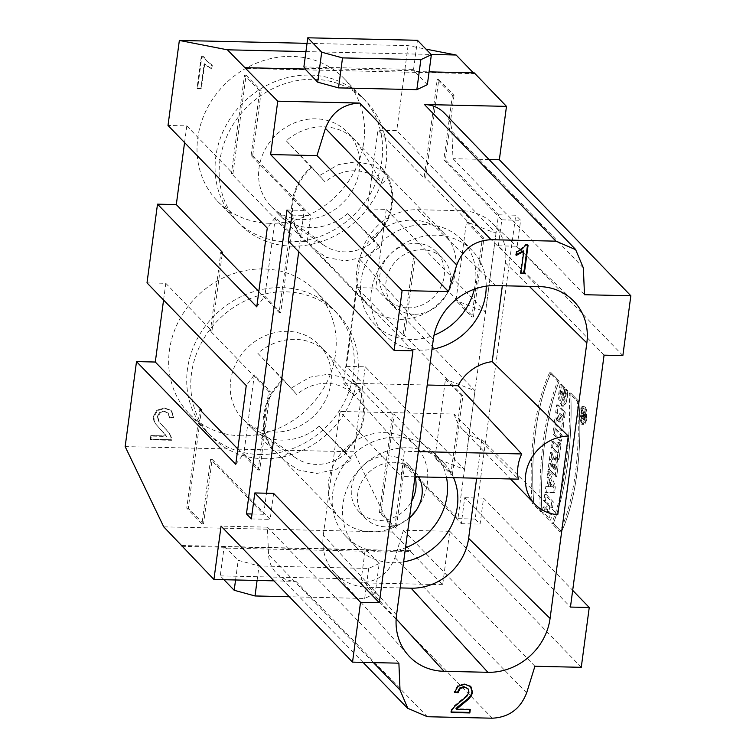 <?xml version="1.0" encoding="UTF-8"?>
<svg xmlns="http://www.w3.org/2000/svg" width="756" height="756" viewBox="0 0 756 756"><rect width="100%" height="100%" fill="white"/><g stroke="black" fill="none" stroke-linecap="round" stroke-linejoin="round"><path stroke-width="0.57" stroke-dasharray="3.78 2.83" d="M585.116 407.002A8.949 2.996 91.3 0 1 586.902 416.962A8.949 2.996 91.3 0 1 583.783 424.428A8.949 2.996 91.3 0 1 580.995 415.413A8.949 2.996 91.3 0 1 584.18 406.53A8.949 2.996 91.3 0 1 585.116 407.002A8.949 2.996 91.3 0 1 585.824 422.198A8.949 2.996 91.3 0 1 581.014 417.227A8.949 2.996 91.3 0 1 585.116 407.002M547.344 486.628L548.648 486.647L549.555 479.871L548.554 477.508L549.338 471.64L555.433 486.099L554.564 492.619L546.56 492.496L547.344 486.628L548.648 486.647L549.555 479.871L548.554 477.508L549.338 471.64L555.433 486.099L554.564 492.619L546.56 492.496L547.344 486.628L545.775 486.599L544.991 492.458L552.995 492.581L553.865 486.061L547.779 471.602L546.994 477.471L547.987 479.833L547.079 486.618L545.775 486.599M555.764 423.53L556.51 417.917L560.442 421.99L557.257 412.313L558.249 404.885L565.29 412.171L564.543 417.775L560.706 413.797L563.815 423.256L562.804 430.816L555.764 423.53L556.51 417.917L560.442 421.99L557.257 412.313L558.249 404.885L565.29 412.171L564.543 417.775L560.706 413.797L563.815 423.256L562.804 430.816L555.764 423.53L554.195 423.492L561.236 430.778L562.247 423.218L559.138 413.768L562.984 417.737L563.73 412.133L556.681 404.847L555.688 412.275L558.873 421.952L554.942 417.888L554.195 423.492M445.473 379.238L461.349 395.662L450.841 474.381L434.974 457.956L445.473 379.238L447.939 380.202L462.918 395.7L452.409 474.418L394.15 414.137L381.015 512.54L396.229 528.274L394.66 528.236L403.279 463.693L461.283 523.7L464.751 497.722L570.449 607.068M466.48 221.801L482.356 238.225L471.848 316.944L455.981 300.519L466.48 221.801L468.937 222.765L483.925 238.263L473.417 316.981L415.157 256.7L404.649 335.418L447.939 380.202L474.995 390.748L375.732 288.074L356.936 287.649L346.437 366.367L392.581 414.108L379.455 512.502L394.66 528.236M604.063 355.169L498.355 245.823L501.823 219.845L443.819 159.837L452.428 95.284L437.223 79.55L424.088 177.953L377.943 130.212L367.435 208.93L413.589 256.671L403.08 335.39L356.936 287.649M562.077 391.485L564.212 393.696L564.997 387.828L561.585 384.294C558.939 393.328 559.138 400.444 562.18 405.651C565.545 406.53 567.416 401.559 567.813 390.739L566.282 389.151C567.283 401.058 560.272 404.309 562.077 391.485L564.212 393.696L564.997 387.828L561.585 384.294L559.733 398.138L563.381 406.208L566.565 401.143L567.813 390.739L566.282 389.151L563.844 400.283L562.077 391.485L560.517 391.447L562.275 400.245L564.713 389.113L566.244 390.701L564.997 401.115L561.821 406.18L558.164 398.1L560.016 384.256L563.428 387.79L562.653 393.659L560.517 391.447M549.621 469.552L550.406 463.683L552.967 466.339L550.963 459.516L551.918 452.343L554.261 459.884A7.267 2.429 91.3 0 1 557.134 459.884A7.267 2.429 91.3 0 1 557.833 468.077L556.662 476.838L549.621 469.552L550.406 463.683L552.967 466.339L550.963 459.516L551.918 452.343L554.261 459.884A7.267 2.429 91.3 0 1 555.745 458.476A7.267 2.429 91.3 0 1 557.833 468.077L556.662 476.838L549.621 469.552L548.053 469.514L555.102 476.8L556.265 468.04A7.267 2.429 -88.7 0 0 554.176 458.438A7.267 2.429 -88.7 0 0 552.693 459.846L550.349 452.305L549.395 459.478L551.436 466.036L548.837 463.645L548.053 469.514M557.285 457.597L557.909 452.976L552.57 447.448L553.354 441.58L558.684 447.108L559.308 442.477L561.018 444.245L558.996 459.365L557.285 457.597L557.909 452.976L552.57 447.448L553.354 441.58L558.684 447.108L559.308 442.477L561.018 444.245L558.996 459.365L557.285 457.597L555.726 457.569L557.427 459.336L559.449 444.207L557.739 442.44L557.125 447.07L551.785 441.551L551.001 447.42L556.34 452.938L555.726 457.569M554.384 433.831L555.169 427.962L562.218 435.248L561.434 441.117L554.384 433.831L555.169 427.962L562.218 435.248L561.434 441.117L554.384 433.831L552.816 433.793L559.865 441.079L560.65 435.21L553.6 427.924L552.816 433.793M543.847 512.842L544.622 506.974L547.401 509.846L548.27 503.326L545.492 500.453L546.276 494.585L553.326 501.871L552.542 507.739L549.981 505.093L549.111 511.614L551.672 514.26L550.888 520.128L543.847 512.842L544.622 506.974L547.401 509.846L548.27 503.326L545.492 500.453L546.276 494.585L553.326 501.871L552.542 507.739L549.981 505.093L549.111 511.614L551.672 514.26L550.888 520.128L543.847 512.842L542.279 512.804L549.319 520.09L550.103 514.222L547.542 511.576L548.412 505.055L550.973 507.701L551.757 501.833L544.717 494.547L543.933 500.415L546.701 503.288L545.832 509.809L543.063 506.936L542.279 512.804M533.764 503.156A119.108 39.803 91.3 0 1 551.162 372.774L559.213 381.1A141.684 47.354 -88.7 0 0 541.816 511.491L533.764 503.156A119.108 39.803 91.3 0 1 551.162 372.774L559.213 381.1A141.684 47.354 -88.7 0 0 541.816 511.491L533.764 503.156L532.196 503.118L540.256 511.453A141.684 47.354 91.3 0 1 557.654 381.071L549.593 372.736A119.108 39.803 -88.7 0 0 532.196 503.118M553.364 523.426L561.424 531.761A119.108 39.803 -88.7 0 0 578.822 401.379L570.761 393.044A141.684 47.354 91.3 0 1 553.364 523.426L561.424 531.761A119.108 39.803 -88.7 0 0 578.822 401.379L570.761 393.044A141.684 47.354 91.3 0 1 553.364 523.426L551.795 523.398A141.684 47.354 -88.7 0 0 569.192 393.007L577.253 401.341A119.108 39.803 91.3 0 1 559.856 531.733L551.795 523.398M482.356 238.225L483.925 238.263M461.349 395.662L462.918 395.7M354.006 381.043A53.203 47.619 -44 0 1 363.929 417A53.203 47.619 -44 0 1 344.5 452.296L344.018 451.719C362.152 437.979 372.16 404.091 353.373 381.591L354.006 381.043L328.737 354.904A53.203 47.619 -44 0 0 326.79 352.75L319.051 344.745A53.203 47.619 136 0 0 247.703 347.495A53.203 47.619 136 0 0 242.544 418.701A53.203 47.619 136 0 0 274.078 432.101A53.203 47.619 136 0 0 330.93 382.867A53.203 47.619 136 0 0 319.051 344.745M382.366 168.503A53.203 47.619 -44 0 1 392.288 204.46A53.203 47.619 -44 0 1 372.859 239.756L372.377 239.179C390.512 225.439 400.519 191.551 381.733 169.051L382.366 168.503L357.097 142.364A53.203 47.619 -44 0 0 355.15 140.21L347.41 132.206A53.203 47.619 136 0 0 276.063 134.955A53.203 47.619 136 0 0 270.903 206.161A53.203 47.619 136 0 0 302.438 219.571A53.203 47.619 136 0 0 359.289 170.327A53.203 47.619 136 0 0 347.41 132.206M201.266 56.605L197.042 88.216L200.898 88.31L204.177 63.674L211.255 68.503L211.756 64.77L206.605 60.952L203.751 56.662L201.266 56.605L197.042 88.216L200.898 88.31L204.177 63.674L211.255 68.503L211.756 64.77L206.605 60.952L212.266 65.299L211.765 69.042L204.696 64.203L201.408 88.839L197.562 88.754L201.776 57.135L204.262 57.191L207.163 61.529L203.751 56.662L201.266 56.605L201.776 57.135M204.999 64.534L204.177 63.674L204.999 64.534M203.751 56.662L204.262 57.191M211.756 64.77L212.266 65.299M211.255 68.503L211.765 69.042M200.898 88.31L201.408 88.839M197.042 88.216L197.562 88.754M150.803 435.569L150.312 439.283L171.017 439.746L170.932 437.062L168.957 432.81L158.533 421.101L157.361 416.414L159.516 412.568L163.995 411.084L168.219 412.861L169.287 417.539L173.294 417.227L171.168 410.395L164.335 407.89L156.861 410.234L153.402 416.405L153.676 420.147L155.717 424.04L166.169 435.919L150.803 435.569L150.312 439.283L171.017 439.746L170.932 437.062L168.957 432.81L158.533 421.101L157.361 416.414L159.516 412.568L163.995 411.084L168.73 413.4L164.506 411.623L160.036 413.097L157.881 416.943L159.053 421.64L169.467 433.349L171.442 437.592L171.536 440.285L150.822 439.812L151.323 436.099L166.689 436.448L156.237 424.579L154.186 420.676L153.912 416.934L157.371 410.773L164.855 408.42L171.678 410.933L173.804 417.766L169.807 418.077L168.012 412.634L169.287 417.539L173.294 417.227L171.149 410.376L164.335 407.89L156.861 410.234L153.402 416.405L153.676 420.147L155.717 424.04L166.169 435.919L150.803 435.569L151.323 436.099M166.169 435.919L166.689 436.448M173.294 417.227L173.804 417.766M169.287 417.539L169.807 418.077M170.932 437.062L171.442 437.592M171.017 439.746L171.536 440.285M150.312 439.283L150.822 439.812M452.428 95.284L453.997 95.322L438.782 79.588L425.656 177.981L468.937 222.765L496.002 233.32L396.739 130.637L377.943 130.212M425.656 177.981L424.088 177.953M307.04 43.338L408.089 45.634L425.987 49.131M305.934 51.597L431.118 54.432M275.354 217.463L264.846 296.182L280.722 312.606L291.221 233.887L275.354 217.463L267.265 228.123M184.577 142.591L186.808 125.874L168.012 125.449M186.808 125.874L232.961 173.615L231.393 173.578L244.519 75.184L259.733 90.918L261.302 90.947L252.684 155.5L251.115 155.462L304.224 210.404L298.714 251.701M291.221 233.887L289.652 233.85L231.393 173.578M256.766 306.841L264.846 296.182M258.807 291.523L279.153 312.568L280.722 312.606M254.347 374.9L243.838 453.619L259.714 470.043L270.213 391.325L254.347 374.9L246.258 385.56M163.57 300.028L165.8 283.311L147.004 282.886M165.8 283.311L211.954 331.052L210.385 331.015L220.884 252.296M235.759 464.279L243.167 454.507L258.146 470.005L268.645 391.287L210.385 331.015M237.8 448.96L243.167 454.507L243.838 453.619M125.156 446.607L353.893 451.795L392.477 532.035L163.74 526.847M346.437 366.367L365.233 366.792L464.486 469.467L434.974 457.956M392.581 414.108L394.15 414.137M404.649 335.418L403.08 335.39M367.435 208.93L386.24 209.355L485.494 312.039L455.981 300.519M413.589 256.671L415.157 256.7M273.615 493.385L270.147 519.363L212.143 459.355L203.534 523.899L201.965 523.861L210.574 459.317L263.683 514.26L266.49 493.224M201.965 523.861L186.751 508.127L199.877 409.733M289.652 233.85L279.153 312.568M251.115 155.462L259.733 90.918M181.79 545.511L410.517 550.708L392.477 532.035M286.996 210.017L304.224 210.404M263.683 514.26L252.013 513.995M403.279 463.693L404.838 463.721L457.947 518.663L498.487 214.808L445.388 159.875L443.819 159.837M453.997 95.322L445.388 159.875M404.838 463.721L396.229 528.274M498.487 214.808L515.724 215.205L475.184 519.051L457.947 518.663M473.388 72.859L474.173 73.672L245.435 68.484M281.96 458.136L274.23 450.141L273.596 450.68L248.337 424.551L289.179 451.88L281.96 458.136L283.878 460.262L298.072 469.93L316.67 473.464L335.872 469.504L351.748 459.724L346.239 453.175A42.808 38.31 -44 0 1 296.56 458.438A42.808 38.31 -44 0 1 289.179 451.88M344.018 451.719L351.748 459.724M344.5 452.296L319.23 426.157L346.239 453.175M319.23 426.157A53.203 47.619 -44 0 1 257.503 432.697A53.203 47.619 -44 0 1 250.283 426.705A53.203 47.619 -44 0 1 248.337 424.551M273.596 450.68A53.203 47.619 -44 0 1 283.103 379.436L257.843 353.298A53.203 47.619 -44 0 1 326.79 352.75M263.419 458.703A88.121 78.86 136 0 0 348.251 406.586A88.121 78.86 136 0 0 337.904 314.014A88.121 78.86 136 0 0 219.741 318.56A88.121 78.86 136 0 0 211.189 436.505A88.121 78.86 136 0 0 263.419 458.703M241.306 435.834A88.121 78.86 -44 0 1 189.085 413.636A88.121 78.86 -44 0 1 197.656 295.662A88.121 78.86 -44 0 1 315.847 291.192A88.121 78.86 -44 0 1 326.129 383.746A88.121 78.86 -44 0 1 241.306 435.834M257.843 353.298L296.834 394.547A42.808 38.31 -44 0 1 353.884 395.842L328.737 354.904M353.884 395.842L361.113 389.586L353.373 381.591M283.103 379.436L296.834 394.547M361.113 389.586L359.195 387.459L344.15 377.452L328.151 374.267L310.064 377.149L291.315 388.008M301.956 238.14L276.696 212.011L317.539 239.34L310.319 245.596L302.589 237.601L301.956 238.14A53.203 47.619 -44 0 1 311.463 166.896L286.193 140.758A53.203 47.619 -44 0 1 355.15 140.21M372.859 239.756L347.59 213.617L374.598 240.635A42.808 38.31 -44 0 1 324.919 245.898A42.808 38.31 -44 0 1 317.539 239.34M372.377 239.179L380.107 247.184L374.598 240.635M347.59 213.617A53.203 47.619 -44 0 1 285.863 220.157A53.203 47.619 -44 0 1 278.643 214.165A53.203 47.619 -44 0 1 276.696 212.011M291.778 246.163A88.121 78.86 136 0 0 376.611 194.046A88.121 78.86 136 0 0 366.263 101.474A88.121 78.86 136 0 0 248.1 106.02A88.121 78.86 136 0 0 239.548 223.965A88.121 78.86 136 0 0 291.778 246.163M269.665 223.294A88.121 78.86 -44 0 1 217.444 201.096A88.121 78.86 -44 0 1 226.016 83.122A88.121 78.86 -44 0 1 344.207 78.652A88.121 78.86 -44 0 1 354.488 171.206A88.121 78.86 -44 0 1 269.665 223.294M286.193 140.758L325.193 182.016A42.808 38.31 -44 0 1 382.243 183.311L357.097 142.364M382.243 183.311L389.472 177.046L381.733 169.051M311.463 166.896L325.193 182.016M389.472 177.046L387.554 174.929L372.51 164.912L356.511 161.737L338.414 164.61L319.675 175.468M310.319 245.596L312.237 247.722L326.431 257.39L345.029 260.924L364.231 256.964L380.107 247.184M408.089 45.634L396.739 130.637M386.24 209.355L375.732 288.074M365.233 366.792L353.893 451.795M467.983 688.678L468.474 691.674L466.301 695.822L454.176 705.877L451.398 709.591L450.67 711.991L451.256 712.01M469.684 709.6L469.75 709.081L455.925 708.759M470.563 686.335L464.279 683.764L457.588 685.711L454.025 691.759L454.649 691.834M451.181 712.53L450.67 711.991M470.27 709.61L469.75 709.081M454.545 692.288L454.025 691.759M451.908 710.12L451.398 709.591M527.508 245.142L527.575 244.623L525.344 244.575L521.763 248.289L516.235 251.502L515.79 254.866L516.405 254.649M523.275 250.831L520.317 273.001L520.903 273.01M516.31 255.396L515.79 254.866M520.837 273.53L520.317 273.001M528.094 245.152L527.575 244.623M525.855 245.105L525.344 244.575M516.754 252.031L516.235 251.502M396.541 614.959L323.303 535.05A53.837 48.186 136 0 0 334.171 572.377A53.837 48.186 136 0 0 367.227 587.176L396.153 618.871M427.225 385.021L343.574 383.122L360.064 259.535A53.837 48.186 -44 0 1 417.595 209.705L461.462 210.697A53.837 48.186 -44 0 1 492.175 223.067A53.837 48.186 -44 0 1 505.386 262.833L502.334 285.749M323.303 535.05L339.794 411.462L454.243 414.052L518.342 479.143M343.574 383.122L404.394 451.294L401.03 476.478L339.794 411.462M454.243 414.052A41.571 37.195 136 0 0 462.795 429.606A41.571 37.195 136 0 0 481.818 439.529L557.777 514.666M418.333 451.606L404.394 451.294M414.978 476.8L401.03 476.478M453.553 477.669A60.688 54.309 136 0 0 443.8 463.031A60.688 54.309 136 0 0 362.417 466.159A60.688 54.309 136 0 0 356.53 547.382A60.688 54.309 136 0 0 403.628 561.85M400.151 587.922L367.227 587.176M481.818 439.529L476.658 478.198M486.221 286.155A60.688 54.309 136 0 0 472.16 250.491A60.688 54.309 136 0 0 390.776 253.619A60.688 54.309 136 0 0 384.889 334.851A60.688 54.309 136 0 0 431.988 349.31M474.314 289.17A60.688 54.309 136 0 0 475.392 283.302A60.688 54.309 136 0 0 461.85 239.822A60.688 54.309 136 0 0 380.466 242.95A60.688 54.309 136 0 0 374.579 324.182A60.688 54.309 136 0 0 434.029 335.191M413.91 314.279A34.086 30.505 -44 0 1 393.706 305.689A34.086 30.505 -44 0 1 397.013 260.073A34.086 30.505 -44 0 1 442.723 258.316A34.086 30.505 -44 0 1 446.72 294.112A34.086 30.505 -44 0 1 413.91 314.279M407.72 307.872A34.086 30.505 136 0 0 440.531 287.715A34.086 30.505 136 0 0 436.533 251.909A34.086 30.505 136 0 0 390.824 253.666A34.086 30.505 136 0 0 387.516 299.291A34.086 30.505 136 0 0 407.72 307.872M412.974 220.138A52.372 46.872 -44 0 1 444.008 233.33A52.372 46.872 -44 0 1 450.16 288.348A52.372 46.872 -44 0 1 399.735 319.325A52.372 46.872 -44 0 1 368.701 306.133A52.372 46.872 -44 0 1 362.549 251.115A52.372 46.872 -44 0 1 412.974 220.138M581.269 667.321L449.782 531.298L442.666 584.672L410.413 551.493L366.547 550.5L366.443 551.285L225.449 548.081L225.553 547.297L181.686 546.304M366.547 550.5L379.191 563.503L375.193 593.479L361.274 579.077L365.157 549.952L366.443 551.285M379.191 563.503L368.682 568.455L259.015 565.97L238.187 560.309L225.553 547.297M442.666 584.672L360.64 582.81C377.31 581.959 388.754 573.52 394.972 557.493L403.42 530.249L449.782 531.298M398.894 663.182L267.416 527.159L268.56 554.63C268.947 561.859 271.517 567.992 276.28 573.01C281.553 578.293 288.112 581.062 295.946 581.345L273.965 580.844M267.416 527.159L221.054 526.11M474.995 390.748L464.486 469.467M496.002 233.32L485.494 312.039M474.277 72.888L474.173 73.672M622.859 355.594L517.161 246.248L520.619 220.27L515.724 215.205M475.184 519.051L480.079 524.125L483.547 498.147L572.679 590.351M410.517 550.708L410.413 551.493M461.283 523.7L480.079 524.125M305.178 68.257L414.846 70.752L413.56 69.41L303.893 66.925M413.56 69.41L417.444 40.285M427.367 84.663L414.742 71.537L429.077 71.858M252.684 155.5L310.688 215.507L307.229 241.485L412.927 350.831M291.892 215.082L310.688 215.507M232.961 173.615L246.087 75.213L261.302 90.947M211.954 331.052L222.273 253.723M203.534 523.899L188.32 508.164L201.266 411.16M251.351 518.928L270.147 519.363M210.574 459.317L212.143 459.355M288.423 241.06L307.229 241.485M258.146 470.005L259.714 470.043M270.213 391.325L268.645 391.287M489.037 159.516L452.995 158.703L451.852 131.232C451.464 124.05 448.922 117.945 444.207 112.937M452.995 158.703L584.482 294.717M498.355 245.823L517.161 246.248M501.823 219.845L520.619 220.27M414.846 70.752L414.742 71.537M415.082 476.8A34.086 30.505 136 0 0 408.174 464.449A34.086 30.505 136 0 0 362.464 466.206A34.086 30.505 136 0 0 359.157 511.831A34.086 30.505 136 0 0 379.361 520.412A34.086 30.505 136 0 0 411.736 501.077M384.615 432.678A52.372 46.872 -44 0 1 415.649 445.87A52.372 46.872 -44 0 1 421.801 500.888A52.372 46.872 -44 0 1 371.376 531.865A52.372 46.872 -44 0 1 340.342 518.673A52.372 46.872 -44 0 1 334.19 463.655A52.372 46.872 -44 0 1 384.615 432.678M409.487 517.898A34.086 30.505 -44 0 1 385.551 526.819A34.086 30.505 -44 0 1 365.346 518.229A34.086 30.505 -44 0 1 368.654 472.604A34.086 30.505 -44 0 1 414.364 470.846A34.086 30.505 -44 0 1 418.777 476.885M446.512 477.508A60.688 54.309 136 0 0 433.49 452.362A60.688 54.309 136 0 0 352.107 455.49A60.688 54.309 136 0 0 346.22 536.722A60.688 54.309 136 0 0 405.5 547.807M464.751 497.722L483.547 498.147M473.417 316.981L471.848 316.944M452.409 474.418L450.841 474.381M534.908 666.263L403.42 530.249M225.449 548.081L224.154 546.749L365.157 549.952M223.974 579.71L220.27 575.874L224.154 546.749M235.57 579.975L238.187 560.309M220.27 575.874L361.274 579.077M375.193 593.479L364.685 598.459L289.331 596.749M364.685 598.459L368.682 568.455M257.087 580.466L259.015 565.97M311.945 167.463C287.289 188.981 288.216 223.114 302.589 237.601M283.585 380.003C258.93 401.521 259.856 435.654 274.23 450.141M381.015 512.54L379.455 512.502M188.32 508.164L186.751 508.127M244.519 75.184L246.087 75.213M437.223 79.55L438.782 79.588M562.804 430.816L561.236 430.778M556.51 417.917L554.942 417.888M560.442 421.99L558.873 421.952M557.257 412.313L555.688 412.275M558.249 404.885L556.681 404.847M565.29 412.171L563.73 412.133M564.543 417.775L562.984 417.737M560.706 413.797L559.138 413.768M563.815 423.256L562.247 423.218M564.212 393.696L562.653 393.659M564.997 387.828L563.428 387.79M561.585 384.294L560.016 384.256M567.813 390.739L566.244 390.701M566.282 389.151L564.713 389.113M550.009 486.666L550.585 482.328L552.438 486.703L550.009 486.666L550.585 482.328L552.438 486.703L548.44 486.637L550.869 486.666L549.017 482.29L548.44 486.637M552.438 486.703L550.869 486.666M550.585 482.328L549.017 482.29M546.56 492.496L544.991 492.458M548.648 486.647L547.079 486.618M549.555 479.871L547.987 479.833M548.554 477.508L546.994 477.471M549.338 471.64L547.779 471.602M555.433 486.099L553.865 486.061M554.564 492.619L552.995 492.581M555.736 469.202L555.925 467.832A2.41 0.803 -88.7 0 0 555.48 464.779A2.41 0.803 -88.7 0 0 554.432 466.291L554.242 467.662L555.736 469.202L555.925 467.832A2.41 0.803 -88.7 0 0 555.225 464.656A2.41 0.803 -88.7 0 0 554.432 466.291L554.242 467.662L555.736 469.202L554.176 469.174L552.683 467.624L552.863 466.254A2.41 0.803 91.3 0 1 553.666 464.619A2.41 0.803 91.3 0 1 554.356 467.803L554.176 469.174M554.242 467.662L552.683 467.624M556.662 476.838L555.102 476.8M550.406 463.683L548.837 463.645M552.967 466.339L551.398 466.301M552.995 466.074L551.436 466.036M550.963 459.516L549.395 459.478M551.918 452.343L550.349 452.305M554.261 459.884L552.693 459.846M558.996 459.365L557.427 459.336M557.909 452.976L556.34 452.938M552.57 447.448L551.001 447.42M553.354 441.58L551.785 441.551M558.684 447.108L557.125 447.07M559.308 442.477L557.739 442.44M561.018 444.245L559.449 444.207M561.434 441.117L559.865 441.079M555.169 427.962L553.6 427.924M562.218 435.248L560.65 435.21M550.888 520.128L549.319 520.09M544.622 506.974L543.063 506.936M547.401 509.846L545.832 509.809M548.27 503.326L546.701 503.288M545.492 500.453L543.933 500.415M546.276 494.585L544.717 494.547M553.326 501.871L551.757 501.833M552.542 507.739L550.973 507.701M549.981 505.093L548.412 505.055M549.111 511.614L547.542 511.576M551.672 514.26L550.103 514.222M541.816 511.491L540.256 511.453M551.162 372.774L549.593 372.736M559.213 381.1L557.654 381.071M561.424 531.761L559.856 531.733M578.822 401.379L577.253 401.341M570.761 393.044L569.192 393.007M583.547 406.964A8.949 2.996 -88.7 0 0 582.621 406.492A8.949 2.996 -88.7 0 0 579.427 415.375A8.949 2.996 -88.7 0 0 582.215 424.39A8.949 2.996 -88.7 0 0 585.333 416.934A8.949 2.996 -88.7 0 0 583.547 406.964M583.367 408.268A7.569 2.533 -88.7 0 0 582.583 407.871A7.569 2.533 -88.7 0 0 579.88 415.384A7.569 2.533 -88.7 0 0 582.243 423.01A7.569 2.533 -88.7 0 0 584.889 416.698A7.569 2.533 -88.7 0 0 583.367 408.268M584.936 408.306A7.569 2.533 91.3 0 1 586.448 416.736A7.569 2.533 91.3 0 1 583.812 423.048A7.569 2.533 91.3 0 1 581.449 415.422A7.569 2.533 91.3 0 1 584.152 407.909A7.569 2.533 91.3 0 1 584.936 408.306A7.569 2.533 91.3 0 1 585.541 421.168A7.569 2.533 91.3 0 1 581.468 416.962A7.569 2.533 91.3 0 1 584.936 408.306M582.12 416.48L585.116 419.571L585.55 416.31A2.75 0.917 -88.7 0 0 585.144 412.946A2.75 0.917 -88.7 0 0 583.944 413.957L582.904 410.612L583.736 415.346L583.575 416.499L582.3 415.176L582.12 416.48L585.116 419.571L585.55 416.31A2.75 0.917 -88.7 0 0 584.757 412.672A2.75 0.917 -88.7 0 0 583.944 413.957L582.904 410.612L583.575 416.499L582.3 415.176L582.12 416.48L580.561 416.443L580.731 415.138L582.016 416.461L581.336 410.574L582.375 413.919A2.75 0.917 91.3 0 1 583.188 412.634A2.75 0.917 91.3 0 1 583.982 416.272L583.547 419.533L580.561 416.443M584.001 416.943L584.265 414.987L585.116 415.866L584.861 417.822L584.001 416.943L584.728 414.052L584.861 417.822L584.001 416.943L582.441 416.906L583.292 417.784L583.159 414.014L582.441 416.906M584.861 417.822L583.292 417.784M585.116 419.571L583.547 419.533M583.944 413.957L582.375 413.919M582.904 410.612L581.336 410.574M582.715 412.067L581.147 412.029M583.736 415.346L582.167 415.309M583.575 416.499L582.016 416.461M582.3 415.176L580.731 415.138M207.475 66.415L207.985 66.944M164.817 433.783L165.337 434.322M160.905 429.72L161.425 430.258M155.717 424.04L156.237 424.579M153.676 420.147L154.186 420.676M153.402 416.405L153.912 416.934M156.861 410.234L157.371 410.773M164.335 407.89L164.855 408.42M163.995 411.084L164.506 411.623M159.516 412.568L160.036 413.097M157.361 416.414L157.881 416.943M158.533 421.101L159.053 421.64M164.553 427.924L165.073 428.463M168.957 432.81L169.467 433.349M259.355 454.498A88.121 78.86 136 0 0 344.188 402.381A88.121 78.86 136 0 0 333.85 309.809A88.121 78.86 136 0 0 215.677 314.354A88.121 78.86 136 0 0 207.135 432.3A88.121 78.86 136 0 0 259.355 454.498M287.715 241.958A88.121 78.86 136 0 0 372.547 189.841A88.121 78.86 136 0 0 362.209 97.269A88.121 78.86 136 0 0 244.037 101.814A88.121 78.86 136 0 0 235.494 219.76A88.121 78.86 136 0 0 287.715 241.958M464.789 684.293L464.279 683.764M458.108 686.25L457.588 685.711M468.985 692.212L468.474 691.674M466.811 696.352L466.301 695.822M459.799 702.22L459.279 701.681M454.696 706.406L454.176 705.877M522.273 248.828L521.763 248.289M360.064 259.535L433.301 339.453M505.386 262.833L529.313 286.354M461.462 210.697L539.349 286.59M417.595 209.705L495.492 285.588M360.64 582.81L492.317 718.2M427.405 716.726L295.946 581.345M373.407 662.606L268.56 554.63M394.972 557.493L526.648 692.883M583.358 267.889L451.852 131.232M555.925 467.832L554.356 467.803M554.432 466.291L552.863 466.254M557.833 468.077L556.265 468.04M584.265 414.987L582.696 414.95M585.116 415.866L583.556 415.828M585.55 416.31L583.982 416.272M163.343 432.158L163.863 432.687M159.043 427.839L159.563 428.378M162.285 425.675L162.795 426.214M166.188 429.54L166.698 430.07M296.56 458.438L257.503 432.697M250.283 426.705L242.544 418.701M189.085 413.636L211.189 436.505M315.8 291.145L337.904 314.014M324.919 245.898L285.863 220.157M278.643 214.165L270.903 206.161M217.444 201.096L239.548 223.965M344.16 78.605L366.263 101.474M334.171 572.377L408.297 655.32M462.795 429.606L510.508 478.964M492.175 223.067L572.547 299.952M472.16 250.491L461.85 239.822M384.889 334.851L374.579 324.182M387.516 299.291L393.706 305.689M436.533 251.909L442.723 258.316M363.041 662.369L276.29 573.02M359.157 511.831L365.346 518.229M408.174 464.449L414.364 470.846M443.8 463.031L433.49 452.362M356.53 547.382L346.22 536.722M368.701 306.133L312.237 247.722M444.008 233.33L387.554 174.929M340.342 518.673L283.878 460.262M415.649 445.87L359.195 387.459M563.381 406.208L561.821 406.18M563.844 400.283L562.275 400.245M553.666 464.619L555.225 464.656M554.176 458.438L555.745 458.476M582.215 424.39L583.783 424.428M582.621 406.492L584.18 406.53M582.243 423.01L583.812 423.048M582.583 407.871L584.152 407.909M583.159 414.014L584.728 414.052M583.188 412.634L584.757 412.672"/><path stroke-width="1.13" d="M572.679 590.351L589.245 607.493L570.449 607.068L604.063 355.169L622.859 355.594L630.844 295.766L584.482 294.717L583.358 267.889L575.647 249.66L555.972 241.164L491.05 239.699C474.409 240.559 462.965 248.998 456.728 265.016L448.469 291.627L402.107 290.578L394.131 350.406L412.927 350.831L379.314 602.73L273.615 493.385L254.819 492.959L251.351 518.928L246.447 513.863L286.996 210.017L291.892 215.082L288.423 241.06L394.131 350.406M425.987 49.131L456.123 55.008L473.388 72.859M307.04 43.338L179.352 40.446L227.395 49.811L305.934 51.597M431.118 54.432L456.123 55.008M179.352 40.446L168.012 125.449L267.265 228.123L256.766 306.841L157.503 204.167L176.309 204.593L184.577 142.591M222.273 253.723L222.453 252.334L220.884 252.296L258.807 291.523M222.453 252.334L176.309 204.593M157.503 204.167L147.004 282.886L246.258 385.56L235.759 464.279L136.505 361.604L155.301 362.029L163.57 300.028M201.266 411.16L201.446 409.771L199.877 409.733L237.8 448.96M201.446 409.771L155.301 362.029M136.505 361.604L125.156 446.607L163.74 526.847L213.929 579.483L221.054 526.11L352.532 662.124L398.894 663.182L400.019 690.011L407.815 708.325L427.405 716.726L492.317 718.2C508.968 717.331 520.412 708.892 526.648 692.883L534.908 666.263L581.269 667.321L589.245 607.493M266.49 493.224L298.714 251.701M252.013 513.995L246.447 513.863M402.107 290.578L270.629 154.564L277.745 101.191L227.395 49.811M451.256 712.01L469.306 712.417L469.684 709.6M470.742 686.514L472.538 692.364L471.394 695.7L468.635 699.102L456.444 709.298L470.27 709.61L469.826 712.955L451.181 712.53L451.908 710.12L454.696 706.406L466.811 696.352L468.985 692.212L467.983 688.678L464.335 687.176L460.13 688.593L458.051 692.732L454.545 692.288L458.108 686.25L464.789 684.293L470.912 686.703L472.538 692.364L471.394 695.7L468.635 699.102L456.444 709.298L455.925 708.759L457.645 706.907L468.115 698.572L470.884 695.161L472.018 691.825L470.402 686.174M454.649 691.834L457.531 692.203L459.61 688.054L463.815 686.637L467.983 688.678L464.335 687.176L460.13 688.593L458.051 692.732L457.531 692.203M456.444 709.298L470.27 709.61L469.826 712.955L469.306 712.417M515.79 254.866L523.275 250.831L523.795 251.361L516.31 255.396L516.754 252.031L522.273 248.828L525.855 245.105L528.094 245.152L524.295 273.615L520.837 273.53L523.795 251.361L516.31 255.396L516.754 252.031L522.273 248.828L525.855 245.105L528.094 245.152L524.295 273.615L523.776 273.077L527.508 245.142M520.903 273.01L523.776 273.077M444.018 671.309A58.193 52.079 -44 0 1 408.297 655.32A58.193 52.079 -44 0 1 396.541 614.959L433.301 339.453A58.193 52.079 -44 0 1 495.492 285.588L539.349 286.59A58.193 52.079 -44 0 1 572.547 299.952A58.193 52.079 -44 0 1 586.836 342.931L550.075 618.446A58.193 52.079 -44 0 1 487.885 672.301L444.018 671.309L396.153 618.871M557.777 514.666L568.266 436.032A41.571 37.195 136 0 0 529.663 461.481A41.571 37.195 136 0 0 534.974 504.28A41.571 37.195 136 0 0 557.777 514.666M568.266 436.032L492.203 361.642A41.571 37.195 136 0 0 458.032 385.721L427.225 385.021M414.978 476.8L518.342 479.143A41.571 37.195 -44 0 1 521.706 453.95L458.032 385.721M521.706 453.95L418.333 451.606M403.628 561.85A60.688 54.309 136 0 0 457.352 506.501A60.688 54.309 136 0 0 453.553 477.669M476.658 478.198L468.625 538.348A53.837 48.186 -44 0 1 411.094 588.177L400.151 587.922M502.334 285.749L492.203 361.642M431.988 349.31A60.688 54.309 136 0 0 485.711 293.961A60.688 54.309 136 0 0 486.221 286.155M434.029 335.191A60.688 54.309 136 0 0 474.314 289.17M273.965 580.844L213.929 579.483M429.077 71.858L474.277 72.888L506.482 106.379L499.357 159.752L630.844 295.766M431.364 54.687L417.444 40.285L307.777 37.8L303.893 66.925L305.178 68.257L305.074 69.042L317.7 82.177L321.697 52.202L342.525 57.891L420.856 59.667L431.364 54.687L427.367 84.663L416.849 89.662L420.856 59.667M307.777 37.8L321.697 52.202M575.722 249.593L444.216 112.937C438.934 107.607 432.347 104.8 424.466 104.517L506.482 106.379M317.7 82.177L338.518 87.885L416.849 89.662M245.539 67.69L305.074 69.042M277.745 101.191L359.771 103.052C343.101 103.903 331.657 112.342 325.439 128.369L316.991 155.613L448.469 291.627M379.314 602.73L360.517 602.305L352.532 662.124M360.517 602.305L254.819 492.959M316.991 155.613L270.629 154.564M499.357 159.752L489.037 159.516M338.518 87.885L342.525 57.891M411.736 501.077A34.086 30.505 136 0 0 415.082 476.8M418.777 476.885A34.086 30.505 -44 0 1 409.487 517.898M405.5 547.807A60.688 54.309 136 0 0 447.032 495.841A60.688 54.309 136 0 0 446.512 477.508M289.331 596.749L255.018 595.964L234.19 590.275L223.974 579.71M234.19 590.275L235.57 579.975M255.018 595.964L257.087 580.466M524.295 273.615L520.837 273.53L523.795 251.361M469.826 712.955L451.181 712.53L451.908 710.12L454.696 706.406L466.811 696.352L468.985 692.212L467.983 688.678M458.051 692.732L454.545 692.288L458.108 686.25L464.789 684.293L470.563 686.335M458.155 707.446L457.645 706.907M462.625 703.968L462.114 703.439M468.635 699.102L468.115 698.572M471.394 695.7L470.884 695.161M472.538 692.364L472.018 691.825M460.13 688.593L459.61 688.054M464.335 687.176L463.815 686.637M520.185 253.685L519.674 253.147M411.094 588.177L487.885 672.301M468.625 538.348L550.075 618.446M529.313 286.354L586.836 342.931M400.019 690.011L373.407 662.606M359.771 103.052L491.05 239.699M555.972 241.164L424.466 104.517M325.439 128.369L456.728 265.016M510.508 478.964L534.974 504.28M407.739 708.4L363.041 662.369"/></g></svg>
